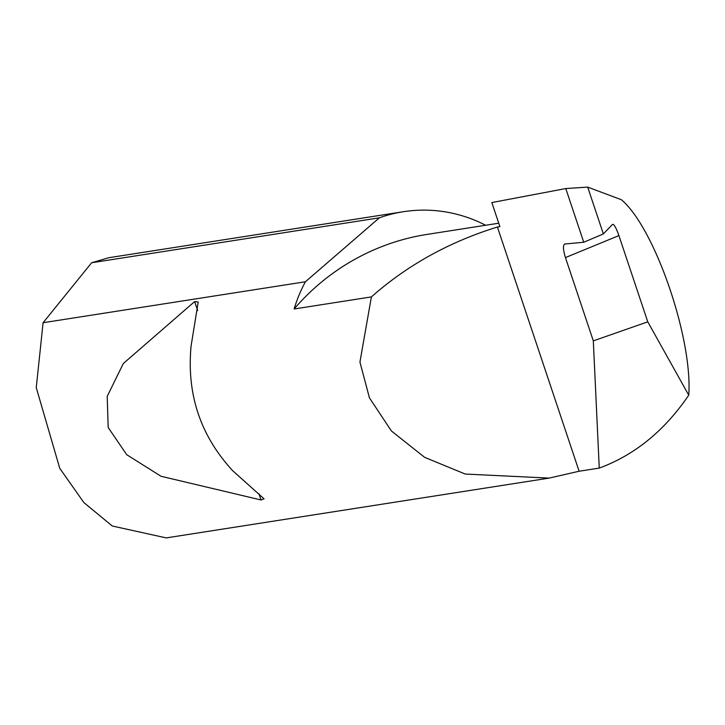 <?xml version="1.0" encoding="UTF-8"?>
<svg xmlns="http://www.w3.org/2000/svg" width="725" height="725" viewBox="0 0 725 725"><rect width="100%" height="100%" fill="white"/><g stroke="black" fill="none" stroke-linecap="round" stroke-linejoin="round"><path stroke-width="1.09" d="M498.737 223.209L427.134 234.392A234.311 225.348 81.1 0 0 389.026 243.944A234.311 225.348 81.1 0 0 294.114 308.986A142.843 137.378 -98.9 0 1 305.415 281.762L43.101 322.725L36.25 387.621L59.767 468.35L83.855 502.552L112.275 526.006L166.243 537.896L549.169 478.101L465.214 474.05L424.587 457.312L391.382 430.949L369.424 397.826L359.935 362.065L371.39 296.915L294.114 308.986M565.781 188.554L583.743 242.241L603.363 233.921L612.562 224.351C614.048 224.107 616.159 227.858 618.914 235.589L565.446 257.593L593.313 340.868L599.258 468.087C634.629 455.101 664.463 430.804 688.75 395.179C692.801 338.33 654.639 227.614 621.388 199.728L587.694 187.104L565.781 188.554L491.831 202.565L499.888 226.635L497.413 227.025C449.237 241.923 407.233 265.214 371.39 296.915M565.446 257.593C563.053 249.717 562.845 245.186 564.802 244.008L583.743 242.241M191.074 346.106C186.579 394.291 200.49 435.861 232.807 470.824L264.072 498.836L261.036 499.987L161.023 476.271L126.73 454.711L108.17 427.496L107.209 396.348L123.304 363.533L194.644 301.564L198.206 301.999L191.074 346.106M599.258 468.087L579.121 471.232L549.169 478.101M403.426 211.709L108.732 257.728L91.631 262.758L379.356 217.826A142.843 137.378 -98.9 0 1 380.19 217.536A142.843 137.378 -98.9 0 1 403.426 211.709A142.843 137.378 -98.9 0 1 485.623 225.257M593.313 340.868L647.769 321.837L618.914 235.589M688.75 395.179L647.769 321.837M579.121 471.232L497.413 227.025M91.631 262.758L43.101 322.725M379.356 217.826L305.415 281.762M603.363 233.921L587.694 187.104M194.644 301.564L197.653 310.554M258.925 493.68L261.036 499.987"/></g></svg>
